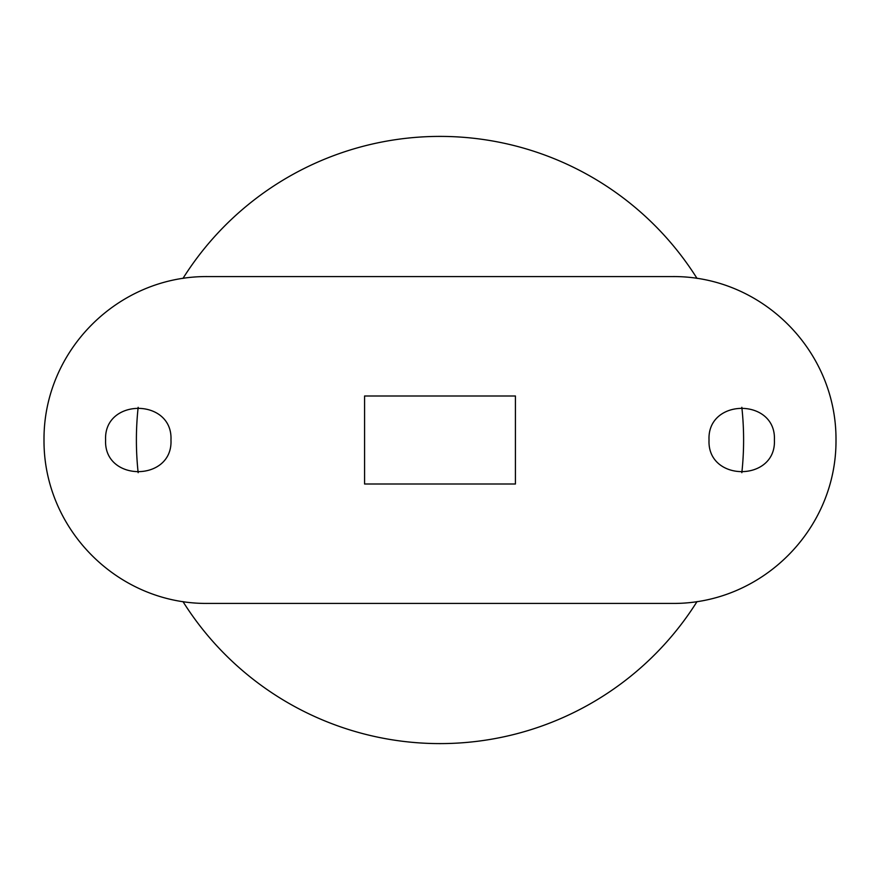 <?xml version="1.0" encoding="UTF-8"?>
<svg xmlns="http://www.w3.org/2000/svg" width="880" height="880" viewBox="0 0 880 880"><rect width="100%" height="100%" fill="white"/><g stroke="black" fill="none" stroke-linecap="round" stroke-linejoin="round"><path stroke-width="1.32" d="M774.4 440C776.435 482.108 707.058 482.24 709.027 440C707.003 397.837 776.413 397.826 774.4 440M170.973 440C173.008 482.108 103.631 482.24 105.6 440C103.576 397.837 172.986 397.826 170.973 440M407.319 484L472.681 484M407.319 396L472.681 396M364.573 484L364.573 396L515.427 396L515.427 484L364.573 484M207.427 276.573C118.239 275.924 43.406 350.383 44 440C43.472 529.54 118.184 604.153 207.427 603.427L672.573 603.427C761.761 604.076 836.594 529.617 836 440C836.528 350.46 761.816 275.847 672.573 276.573L207.427 276.573M182.974 278.41A303.6 303.6 0 0 1 697.026 278.41M741.84 407.319A303.6 303.6 0 0 1 741.84 472.681M697.026 601.59A303.6 303.6 0 0 1 182.974 601.59M138.16 472.681A303.6 303.6 0 0 1 138.16 407.319"/></g></svg>

